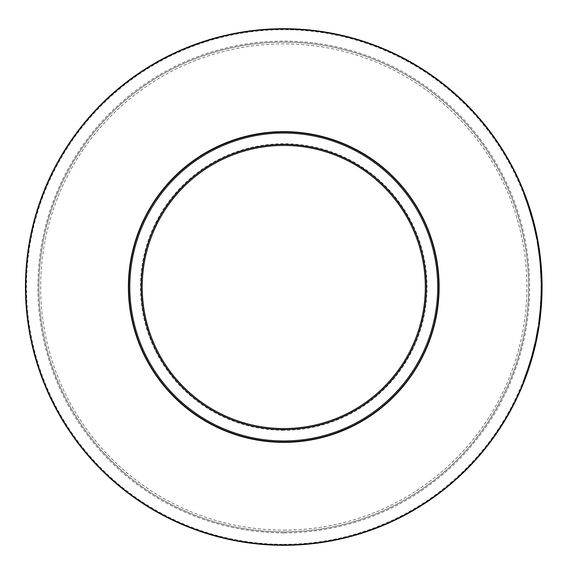 <?xml version="1.0" encoding="UTF-8"?>
<svg xmlns="http://www.w3.org/2000/svg" width="574" height="574" viewBox="0 0 574 574"><rect width="100%" height="100%" fill="white"/><g stroke="black" fill="none" stroke-linecap="round" stroke-linejoin="round"><path stroke-width="0.43" stroke-dasharray="2.87 2.15" d="M528.023 206.245L529.551 211.017L528.023 206.245L529.113 206.245L532.234 216.427A258.3 258.3 0 0 0 532.177 216.226L531.101 216.226L528.252 206.934L530.914 215.573A257.267 257.267 0 0 0 527.355 204.236A257.267 257.267 0 0 1 530.132 212.911L531.158 216.427A257.267 257.267 0 0 0 531.101 216.226M528.252 206.934L529.336 206.934L529.716 208.104L528.632 208.104M531.725 214.662L530.649 214.662L532.801 222.461L528.948 209.079A257.267 257.267 0 0 1 532.105 219.813L529.085 209.517A257.267 257.267 0 0 0 529.034 209.367L530.649 214.662L531.732 214.69L530.168 209.517A258.3 258.3 0 0 0 530.118 209.367L530.455 210.436M529.694 211.483L530.778 211.483L531.99 215.573L530.914 215.573L531.99 215.573A258.3 258.3 0 0 0 528.446 204.236L527.355 204.236L528.446 204.236A258.3 258.3 0 0 1 531.208 212.911L530.132 212.911L531.208 212.911L530.641 211.031L529.558 211.031L530.634 211.017M530.032 209.079L528.948 209.079L530.032 209.079A258.3 258.3 0 0 1 533.174 219.813A258.3 258.3 0 0 0 530.821 211.627L530.893 211.878M528.403 204.114L527.312 204.114M532.177 216.226L529.68 207.989L528.597 207.989M531.531 213.994L530.455 213.994M532.234 216.427L531.158 216.427L532.234 216.427M532.851 355.356L531.782 355.356L535.083 341.975A257.267 257.267 0 0 1 532.493 352.709L534.99 342.413A257.267 257.267 0 0 0 535.025 342.262L531.782 355.356M534.796 347.844L533.562 352.709L532.493 352.709A257.267 257.267 0 0 0 534.516 344.522L532.493 352.709L533.562 352.709A258.3 258.3 0 0 0 535.578 344.522L534.516 344.522M533.648 348.188L534.71 348.188L535.764 343.697L534.703 343.697M536.145 341.975L535.083 341.975L536.145 341.975A258.3 258.3 0 0 1 533.562 352.709L533.59 352.623M534.494 344.622L535.556 344.622L534.868 347.55L533.798 347.55M536.08 342.262L535.025 342.262L536.08 342.262A258.3 258.3 0 0 1 536.051 342.413L534.99 342.413M533.791 347.586L534.853 347.586L535.599 344.407L534.545 344.407M535.599 344.407L536.051 342.413M533.677 352.278L533.899 351.439L532.83 351.439M533.913 351.374L534.545 348.856M534.638 348.483L533.612 348.339M534.322 349.745L533.167 354.194A258.3 258.3 0 0 0 533.224 353.993L535.592 344.443L535.305 345.684L534.308 345.412M527.858 368.264L523.459 380.44A257.267 257.267 0 0 0 523.538 380.239L528.209 367.195A257.267 257.267 0 0 1 528.145 367.396L524.614 377.427L528.475 366.391L527.858 368.264L528.948 368.264M526.107 373.337L527.205 373.337L529.3 367.195L528.209 367.195L529.3 367.195A258.3 258.3 0 0 1 529.235 367.396L528.145 367.396M529.264 367.288L528.575 369.369M527.85 371.486L526.623 374.951M525.719 377.427L524.614 377.427M526.107 376.379L525.841 377.096M525.978 376.731L526.128 376.307M525.612 374.729L526.71 374.729L528.195 370.495L527.104 370.495M529.242 367.374L529.558 366.391L528.475 366.391M528.396 369.907L528.087 370.804M527.771 371.715L527.09 373.66L525.992 373.66M526.071 376.465L524.629 380.289L523.517 380.289M527.162 373.459L525.138 378.948L524.033 378.948M526.415 375.532L525.318 375.532M527.111 373.595L527.75 371.794L527.262 373.172L526.171 373.157M528.568 369.398L527.528 369.254M528.231 370.395L528.539 369.477M524.571 380.44L523.459 380.44L524.571 380.44A258.3 258.3 0 0 0 524.643 380.239L523.538 380.239M524.643 380.239L527.018 373.861L525.92 373.861M526.466 375.403L526.301 375.848M536.482 340.404L535.427 340.404L537.895 327.022A257.267 257.267 0 0 1 535.972 337.756L537.831 327.46A257.267 257.267 0 0 0 537.852 327.309L535.427 340.404M537.953 332.891L537.386 335.919M537.321 336.249L536.955 338.108M536.625 339.715L536.941 338.194M536.841 333.236L537.888 333.236L538.663 328.744L537.616 328.744M538.864 327.532L538.943 327.022L537.895 327.022L538.943 327.022A258.3 258.3 0 0 1 537.027 337.756L535.972 337.756A257.267 257.267 0 0 0 537.479 329.569L535.972 337.756L537.027 337.756A258.3 258.3 0 0 0 538.534 329.569L538.003 332.597L536.955 332.597M538.9 327.309L537.852 327.309L538.9 327.309A258.3 258.3 0 0 1 538.871 327.46L537.831 327.46M538.003 332.626A258.3 258.3 0 0 0 538.376 330.481A258.3 258.3 0 0 0 538.979 326.814A258.3 258.3 0 0 1 537.199 336.895L538.003 332.626L536.948 332.626L537.996 332.633L538.548 329.447L537.501 329.447M538.548 329.447L538.871 327.46M538.383 330.452L537.336 330.452M537.278 336.486L536.224 336.486M538.534 329.569L537.479 329.569M531.725 359.346L532.579 356.361A258.3 258.3 0 0 0 532.615 356.21L531.546 356.21L529.35 363.629A257.267 257.267 0 0 0 530.154 361.017L531.502 356.361A257.267 257.267 0 0 0 531.546 356.21A257.267 257.267 0 0 1 530.154 361.017A257.267 257.267 0 0 0 531.546 356.21L532.615 356.21A258.3 258.3 0 0 1 531.23 361.017L530.154 361.017L531.23 361.017L531.337 360.644L530.261 360.644M530.433 363.629L529.35 363.629L530.433 363.629A258.3 258.3 0 0 1 529.881 365.387L528.798 365.387A257.267 257.267 0 0 0 529.35 363.629A257.267 257.267 0 0 1 528.798 365.387L531.309 357.035A257.267 257.267 0 0 1 531.251 357.236L527.176 370.287A257.267 257.267 0 0 0 527.241 370.087L530.72 359.094L528.798 365.38L529.881 365.387A258.3 258.3 0 0 0 532.615 356.21M532.579 356.361L531.502 356.361M531.23 361.017L530.154 361.017L531.23 361.017L531.797 359.109L530.72 359.094L531.754 359.252L532.328 357.236L531.251 357.236M531.208 361.089L530.821 362.373M539.718 321.713A258.3 258.3 0 0 1 539.352 324.324L538.304 324.324A257.267 257.267 0 0 0 538.677 321.713A257.267 257.267 0 0 1 538.304 324.324L539.352 324.324A258.3 258.3 0 0 0 539.718 321.713L538.677 321.713L539.718 321.713M540.88 295.811L541.002 290.853A257.267 257.267 0 0 1 540.923 294.405L540.005 309.96L540.83 297.067A257.267 257.267 0 0 0 540.923 294.354L540.88 295.811L541.913 295.811L542.035 290.853L541.002 290.853M540.414 304.816L540.773 298.437L540.414 304.816L541.447 304.816L541.347 306.258L541.282 307.097L540.242 307.097M540.622 301.436L540.313 306.207L540.622 301.436L541.655 301.436L541.684 300.934L540.651 300.934M540.112 308.733L541.146 308.733L541.533 303.51L540.5 303.51L541.533 303.51L541.684 300.934M541.39 305.669L540.349 305.669M541.347 306.207L540.313 306.207M541.461 304.579L541.806 298.437L540.773 298.437M541.368 305.956L541.397 305.519M541.791 298.86L541.447 304.816M541.82 298.222L540.787 298.222M540.091 308.92L541.131 308.92L541.684 301.013M541.634 301.838L540.579 302.204M541.612 302.204L541.856 297.332L540.823 297.332M541.956 294.354L540.923 294.354L541.956 294.354A258.3 258.3 0 0 1 541.863 297.067L540.83 297.067M541.246 307.499L540.213 307.499M541.354 306.143L540.313 306.143M541.074 309.544L541.038 309.96L540.005 309.96M541.734 300.023L541.282 307.097M541.275 307.19L541.189 308.216M542.035 290.853A258.3 258.3 0 0 1 541.956 294.405L541.856 297.232L540.823 297.232M541.956 294.405L540.923 294.405M541.009 263.688L539.969 263.688L540.184 266.171L539.969 263.688M541.217 266.171L540.184 266.171L540.981 281.963L540.184 266.171L541.217 266.171L541.921 278.426M540.213 266.551L540.636 272.815L540.213 266.551L541.275 266.817M541.461 269.393L541.368 268.087M541.39 268.424L541.54 270.641M541.569 271.107L541.791 275.255M541.928 278.77L540.909 279.093L540.636 272.815L540.909 279.093M541.533 270.49L541.949 279.481L540.916 279.481M542.014 281.963L540.981 281.963M541.82 275.893L541.791 275.154M541.791 275.118L541.756 274.372M537.501 244.531L538.168 248.75A257.267 257.267 0 0 1 538.993 254.684A257.267 257.267 0 0 0 538.24 249.202L536.999 241.64L537.501 244.531L538.548 244.531L537.501 244.531M537.608 245.206L538.182 248.822A257.267 257.267 0 0 1 538.627 251.936A257.267 257.267 0 0 0 538.312 249.704L537.329 243.527L537.608 245.206L538.656 245.206M537.666 245.557L538.254 249.303A257.267 257.267 0 0 1 538.627 251.936A257.267 257.267 0 0 0 538.182 248.822L537.494 244.502L537.666 245.557L538.713 245.557L538.886 246.633M538.254 249.303L539.295 249.303A258.3 258.3 0 0 1 539.668 251.936A258.3 258.3 0 0 0 539.223 248.822L538.541 244.502L537.494 244.502M538.871 246.519L539.223 248.822A258.3 258.3 0 0 1 539.668 251.936L538.627 251.936L539.668 251.936A258.3 258.3 0 0 0 539.359 249.704L538.627 245.019L537.58 245.019M539.668 251.936L538.627 251.936L539.668 251.936M538.627 245.019L538.376 243.527L537.329 243.527M538.512 244.309L538.649 245.17M538.713 245.557L538.778 245.945M538.972 247.15L539.216 248.75A258.3 258.3 0 0 1 540.034 254.684A258.3 258.3 0 0 0 539.28 249.202L538.419 243.778L537.372 243.778M538.046 241.64L536.999 241.64M538.57 244.668L538.025 241.518M537.874 240.664L536.819 240.664M540.034 254.684L538.993 254.684L540.034 254.684M538.254 242.809L537.207 242.809M538.434 243.835L538.505 244.273M537.953 241.094L538.103 241.955M540.521 258.831A258.3 258.3 0 0 1 540.722 260.711L540.78 261.313A258.3 258.3 0 0 0 540.457 258.228L540.521 258.831L539.481 258.831A257.267 257.267 0 0 1 539.682 260.711L539.747 261.313A257.267 257.267 0 0 0 539.417 258.228L539.481 258.831M540.457 258.228L539.417 258.228M540.722 260.711L539.682 260.711M540.78 261.313L539.747 261.313M534.136 227.835A257.267 257.267 0 0 0 533.504 225.223A257.267 257.267 0 0 1 534.136 227.835L535.198 227.835A258.3 258.3 0 0 0 534.566 225.223L533.504 225.223L534.566 225.223A258.3 258.3 0 0 1 535.198 227.835L534.136 227.835M536.884 235.527L535.829 235.527L536.884 235.527A258.3 258.3 0 0 1 537.4 238.138A258.3 258.3 0 0 0 536.884 235.527L535.678 229.916A258.3 258.3 0 0 1 535.707 230.045L534.645 230.045L535.829 235.527A257.267 257.267 0 0 1 536.346 238.138A257.267 257.267 0 0 0 535.829 235.527L534.616 229.916A257.267 257.267 0 0 1 534.645 230.045M535.678 229.916L534.616 229.916L535.678 229.916M537.4 238.138L536.346 238.138L537.4 238.138M530.01 212.516L532.105 219.813A257.267 257.267 0 0 0 529.737 211.627L530.01 212.516L531.086 212.516M533.174 219.813L532.105 219.813L533.174 219.813L532.557 217.589M531.208 212.904L530.821 211.627L529.737 211.627M532.823 218.543L531.754 218.543M530.878 215.444L531.955 215.444L532.6 217.733M532.005 215.616L531.883 215.207M530.785 211.512L529.702 211.512M530.168 209.517L529.085 209.517M530.118 209.367L529.034 209.367L530.118 209.367L530.433 210.357M530.835 215.293L531.911 215.293L530.57 210.809L529.486 210.809M533.87 222.461L532.801 222.461M533.691 221.786L533.303 220.301M532.737 218.228L532.335 216.793M531.804 214.941L532.363 216.879M534.523 225.044A258.3 258.3 0 0 1 535.233 228.007L534.172 228.007A257.267 257.267 0 0 0 533.454 225.044A257.267 257.267 0 0 1 534.172 228.007L535.233 228.007A258.3 258.3 0 0 0 534.523 225.044L533.454 225.044L534.523 225.044M525.554 199.121L523.732 194.263A257.267 257.267 0 0 1 524.729 196.875L527.212 203.827L525.554 199.121L526.652 199.121L528.302 203.827A258.3 258.3 0 0 1 529.178 206.439L528.087 206.439A257.267 257.267 0 0 0 527.212 203.827A257.267 257.267 0 0 1 528.087 206.439L529.178 206.439A258.3 258.3 0 0 0 528.302 203.827L527.212 203.827L528.302 203.827M524.837 194.263L523.732 194.263L524.837 194.263A258.3 258.3 0 0 1 525.827 196.875L524.729 196.875L525.827 196.875M525.375 195.655L525.016 194.715M527.678 368.795L528.769 368.795L529.558 366.391L528.267 370.287L527.176 370.287L528.267 370.287A258.3 258.3 0 0 0 528.338 370.087L527.241 370.087M529.393 363.5L530.476 363.5L529.766 365.746M528.338 370.087L531.072 361.548L529.881 365.38L528.798 365.38M531.459 360.25L531.732 359.324M531.337 360.651L531.05 361.613M529.96 361.642L531.043 361.642L530.606 363.077M528.317 370.137L527.226 370.137M529.881 365.387L532.263 357.48M532.607 356.232L531.538 356.232M529.056 364.576L530.139 364.576L532.378 357.064M529.615 366.212L529.271 367.267L528.188 367.267M529.271 367.267L529.422 366.8M529.472 366.65L529.73 365.853M531.18 361.19L530.046 364.856M532.385 357.035L531.309 357.035L532.385 357.035A258.3 258.3 0 0 1 532.328 357.236M534.186 345.935L532.299 353.455A257.267 257.267 0 0 1 532.256 353.62L535.162 341.63L532.098 354.194A257.267 257.267 0 0 0 532.155 353.993L533.497 348.798A257.267 257.267 0 0 1 533.203 349.975A257.267 257.267 0 0 0 533.433 349.049L534.444 344.845L534.186 345.935L535.169 346.266M533.167 354.194L532.098 354.194L533.167 354.194M535.083 346.631L534.351 349.645M533.224 353.993L532.155 353.993M535.334 345.584L534.272 345.584M535.843 343.324L535.528 344.73L534.53 344.443M534.243 345.684L535.305 345.684L535.04 346.811M534.502 349.042L534.681 348.303M533.497 348.798L534.559 348.798A258.3 258.3 0 0 1 534.265 349.975L533.203 349.975L534.265 349.975A258.3 258.3 0 0 0 534.502 349.049L533.433 349.049M535.47 344.996L534.444 344.845M535.499 344.845L535.248 345.935M535.528 344.737L535.111 346.524M536.216 341.63L535.162 341.63M536.059 342.362L535.269 345.849L535.901 343.073L534.846 343.073M535.269 345.849L534.207 345.849L535.269 345.849M536.13 342.032L535.076 342.032M532.299 353.455L533.368 353.455A258.3 258.3 0 0 1 533.325 353.62L535.721 343.876L534.659 343.876M535.721 343.876L535.851 343.309M536.016 342.57L536.094 342.212M533.325 353.62L532.256 353.62L533.325 353.62M533.956 351.188L532.837 351.41M533.899 351.41L533.669 352.321M534.337 349.688L534.172 350.355M538.979 326.814L537.931 326.814A257.267 257.267 0 0 1 536.145 336.895A257.267 257.267 0 0 0 536.855 333.142A257.267 257.267 0 0 1 536.145 336.895L536.948 332.626A257.267 257.267 0 0 0 537.931 326.814L538.979 326.814M537.199 336.895L536.145 336.895L537.199 336.895A258.3 258.3 0 0 0 537.91 333.142L536.855 333.142L537.91 333.142A258.3 258.3 0 0 1 537.199 336.895L536.145 336.895L537.199 336.895M538.376 330.481L537.329 330.481L538.376 330.481M539.883 311.273L538.434 323.449A257.267 257.267 0 0 0 538.462 323.248L539.983 310.204A257.267 257.267 0 0 1 539.962 310.405L538.85 320.436L540.055 309.4L539.883 311.273L540.916 311.273M539.352 316.346L540.392 316.346L541.017 310.204L539.983 310.204L541.017 310.204A258.3 258.3 0 0 1 541.002 310.405L539.962 310.405M539.912 320.256L538.85 320.436M539.983 319.711L539.926 320.17M539.187 317.738L540.227 317.738L540.701 313.497L541.088 309.4L540.055 309.4M540.794 312.579L540.686 313.626M540.371 316.489L539.481 323.449A258.3 258.3 0 0 0 539.51 323.248L538.462 323.248M539.503 323.298L538.455 323.298M539.761 321.39L539.955 319.912M539.689 321.957L538.642 321.957M540.127 318.541L539.086 318.541M539.51 323.248L540.378 316.446M540.234 317.666L540.148 318.391M540.823 312.263L539.782 312.263M539.481 323.449L538.434 323.449L539.481 323.449M541.756 299.621A258.3 258.3 0 0 1 541.253 307.434L540.213 307.434A257.267 257.267 0 0 0 540.722 299.621A257.267 257.267 0 0 1 540.213 307.434L541.253 307.434A258.3 258.3 0 0 0 541.756 299.621L540.722 299.621L541.756 299.621M542.021 291.721L541.956 294.275L540.923 294.275A257.267 257.267 0 0 0 541.009 284.13A257.267 257.267 0 0 1 540.837 296.873L540.859 296.284A257.267 257.267 0 0 1 540.859 296.435L541.024 284.984L540.923 294.275L541.956 294.275A258.3 258.3 0 0 0 542.043 284.13L541.009 284.13L542.043 284.13A258.3 258.3 0 0 1 541.87 296.873L540.837 296.873L541.87 296.873L542.064 287.796L542.057 288.815L541.024 288.815L542.057 288.815L542.021 291.657M541.956 294.275L541.892 296.284A258.3 258.3 0 0 1 541.892 296.435L540.859 296.435L541.892 296.435L542.057 288.306M541.892 296.284L540.859 296.284M542.057 284.984L541.024 284.984M542.057 286.053L541.024 286.053M542.064 287.796L541.031 287.796M541.863 276.926A258.3 258.3 0 0 1 541.971 280.241L540.938 280.241A257.267 257.267 0 0 0 540.83 276.926A257.267 257.267 0 0 1 540.938 280.241L541.971 280.241A258.3 258.3 0 0 0 541.863 276.926L540.83 276.926L541.863 276.926M539.847 262.361L540.622 272.542A257.267 257.267 0 0 0 540.608 272.341L540.572 271.689A257.267 257.267 0 0 0 539.646 260.352A257.267 257.267 0 0 1 540.399 269.027L539.847 262.361L540.887 262.361L541.296 267.147L540.263 267.147M539.818 262.06L540.851 262.06L541.655 272.542A258.3 258.3 0 0 0 541.648 272.341L540.952 263.043L541.052 264.219L540.019 264.219M541.052 264.219L541.483 269.694M541.483 269.73L541.605 271.689L540.572 271.689L541.605 271.689A258.3 258.3 0 0 0 540.686 260.352L539.646 260.352L540.686 260.352A258.3 258.3 0 0 1 541.433 269.027L540.399 269.027L541.433 269.027L541.296 267.147M540.672 260.23L539.632 260.23M540.005 264.097L541.045 264.097L540.952 263.043L539.912 263.043M541.512 270.11L540.471 270.11M541.648 272.341L540.608 272.341M541.655 272.542L540.622 272.542L541.655 272.542M538.713 245.529L540.156 255.674A258.3 258.3 0 0 1 540.5 258.644L540.478 258.444A258.3 258.3 0 0 0 540.105 255.294L538.685 245.342A258.3 258.3 0 0 0 538.182 242.379L539.23 248.843L538.182 242.379A258.3 258.3 0 0 1 538.713 245.529L537.666 245.529L539.115 255.674A257.267 257.267 0 0 1 539.46 258.644L539.438 258.444A257.267 257.267 0 0 0 539.065 255.294L537.637 245.342A257.267 257.267 0 0 0 537.128 242.379A257.267 257.267 0 0 1 537.666 245.529M538.182 242.379L537.128 242.379L538.182 248.843L537.128 242.379L538.182 242.379M539.481 250.551L538.434 250.551M540.156 255.674L539.115 255.674M540.5 258.644L539.46 258.644M539.689 252.058L538.649 252.058M540.478 258.444L539.438 258.444M539.23 248.843L538.182 248.822M538.685 245.342L537.637 245.342M539.452 250.372L538.405 250.372M540.105 255.294L539.065 255.294M535.241 232.721A257.267 257.267 0 0 0 534.416 229.055A257.267 257.267 0 0 1 536.539 239.136L535.693 234.859A257.267 257.267 0 0 0 535.241 232.721L536.295 232.721L535.241 232.721M536.747 234.859A258.3 258.3 0 0 0 535.477 229.055A258.3 258.3 0 0 1 537.587 239.136A258.3 258.3 0 0 0 536.855 235.383L535.8 235.383A257.267 257.267 0 0 1 536.539 239.136A257.267 257.267 0 0 0 535.8 235.383L536.855 235.383A258.3 258.3 0 0 1 537.587 239.136L536.539 239.136L537.587 239.136L536.747 234.859L535.693 234.859M535.477 229.055L534.416 229.055L535.477 229.055M537.587 239.136L536.539 239.136L537.587 239.136M533.44 220.811A258.3 258.3 0 0 1 534.294 224.125L533.232 224.125A257.267 257.267 0 0 0 532.371 220.811A257.267 257.267 0 0 1 533.232 224.125L534.294 224.125A258.3 258.3 0 0 0 533.44 220.811L532.371 220.811L533.44 220.811M283.764 531.868A244.868 244.868 0 0 0 495.821 164.566A244.868 244.868 0 0 0 71.7 164.566A244.868 244.868 0 0 0 283.764 531.868A244.868 244.868 0 0 1 71.7 164.566A244.868 244.868 0 0 1 495.821 164.566A244.868 244.868 0 0 1 283.764 531.868A244.868 244.868 0 0 1 71.7 164.566A244.868 244.868 0 0 1 495.821 164.566A244.868 244.868 0 0 1 283.764 531.868M283.764 545.3A258.3 258.3 0 0 1 60.069 157.85A258.3 258.3 0 0 1 507.459 157.85A258.3 258.3 0 0 1 283.764 545.3A258.3 258.3 0 0 1 60.069 157.85A258.3 258.3 0 0 1 507.459 157.85A258.3 258.3 0 0 1 283.764 545.3M283.764 428.548A141.548 141.548 0 0 0 406.349 216.226A141.548 141.548 0 0 0 161.179 216.226A141.548 141.548 0 0 0 283.764 428.548A141.548 141.548 0 0 0 406.349 216.226A141.548 141.548 0 0 0 161.179 216.226A141.548 141.548 0 0 0 283.764 428.548M283.764 441.98A154.98 154.98 0 0 1 149.549 209.51A154.98 154.98 0 0 1 417.98 209.51A154.98 154.98 0 0 1 283.764 441.98A154.98 154.98 0 0 1 149.549 209.51A154.98 154.98 0 0 1 417.98 209.51A154.98 154.98 0 0 1 283.764 441.98M530.62 210.967L529.537 210.967M529.013 205.944L527.929 205.944M527.743 371.801L526.652 371.801M538.512 329.67L537.465 329.67M537.86 333.386L536.812 333.386M531.983 358.456L530.907 358.456M541.533 303.546L540.493 303.546M541.583 302.756L540.543 302.756M541.347 306.258L540.306 306.258M541.54 303.445L540.5 303.445M541.784 299.025L540.751 299.025M541.677 272.837L540.636 272.815M541.956 279.495L540.916 279.495M541.382 268.245L540.342 268.245M541.885 277.407L540.851 277.407M538.735 245.658L537.687 245.658M539.359 249.704L538.312 249.704M539.28 249.202L538.24 249.202M539.216 248.75L538.168 248.75M536.016 231.458L534.961 231.458M535.915 230.97L534.853 230.97M530.85 211.727L529.773 211.727M526.903 199.809L525.806 199.809M526.014 197.377L524.916 197.377M530.412 363.701L529.328 363.701M530.57 363.184L529.493 363.184M532.084 358.111L531.007 358.111M531.431 360.336L530.354 360.336M530.627 362.998L529.544 362.998M534.624 348.547L533.555 348.547M534.581 348.712L533.519 348.712M534.645 348.447L533.583 348.447M535.815 343.46L534.76 343.46M534.703 348.231L533.633 348.231M540.414 316.159L539.373 316.159M540.701 313.497L539.66 313.497M540.356 316.661L539.316 316.661M540.564 314.803L539.524 314.803M540.328 316.862L539.287 316.862M542.028 291.147L540.995 291.147M542.028 291.348L540.995 291.348M542.014 291.879L540.981 291.879M541.332 267.599L540.299 267.599M541.296 267.082L540.256 267.082M541.296 267.132L540.263 267.132M283.764 532.902A245.902 245.902 0 0 1 70.803 164.049A245.902 245.902 0 0 1 496.718 164.049A245.902 245.902 0 0 1 283.764 532.902M283.764 544.267A257.267 257.267 0 0 0 506.562 158.367A257.267 257.267 0 0 0 60.966 158.367A257.267 257.267 0 0 0 283.764 544.267M283.764 530.125A243.125 243.125 0 0 0 494.314 165.441A243.125 243.125 0 0 0 73.214 165.441A243.125 243.125 0 0 0 283.764 530.125M283.764 430.292A143.292 143.292 0 0 1 159.665 215.35A143.292 143.292 0 0 1 407.856 215.35A143.292 143.292 0 0 1 283.764 430.292"/><path stroke-width="0.86" d="M529.68 207.989L530.118 209.367M530.455 210.436L531.955 215.444M529.113 206.245L529.336 206.934M529.429 207.214L529.544 207.573M529.644 207.881L530.017 209.036M530.053 209.158L530.634 211.017M534.882 347.485L534.796 347.844M535.578 344.522L534.71 348.188M535.764 343.697L536.145 341.975M536.08 342.262L535.556 344.622M533.368 353.455L533.677 352.278M534.545 348.856L534.638 348.483M534.674 348.339L534.853 347.586M528.575 369.369L527.85 371.486M526.623 374.951L526.107 376.379M525.841 377.096L525.978 376.731M526.128 376.307L526.71 374.729M528.195 370.495L529.235 367.396M529.264 367.288L527.771 371.715M525.138 378.948L527.205 373.337M528.087 370.804L528.231 370.395M527.09 373.66L526.466 375.403M526.301 375.848L526.071 376.465M538.025 332.49L537.953 332.891M536.955 338.108L536.625 339.715M536.941 338.194L537.888 333.236M538.663 328.744L538.943 327.022M538.9 327.309L538.512 329.67M537.422 335.74L537.286 336.429M537.3 336.357L537.996 332.633M538.534 329.569L537.486 335.388M532.615 356.21L531.574 359.862M530.821 362.373L530.433 363.629M541.655 301.436L541.39 305.669M541.382 305.727L541.304 306.738M541.332 306.451L541.368 305.956M541.397 305.519L541.461 304.579M541.684 301.013L541.612 302.204M542.064 286.261L541.949 294.684M541.956 294.354L541.913 295.811M541.354 306.143L541.16 308.604M541.21 307.937L541.246 307.499M541.189 308.216L541.146 308.769M541.856 297.232L541.806 298.437M541.791 298.86L541.734 300.023M541.217 266.171L541.49 269.823M541.54 270.641L541.569 271.107M541.756 274.372L541.497 269.902M541.791 275.255L541.949 279.481M541.921 278.397L541.878 277.17M541.863 276.862L541.82 275.893M541.533 270.49L541.461 269.393M538.505 244.273L538.649 245.17M538.886 246.633L539.295 249.303M538.103 241.955L538.512 244.309M538.778 245.945L538.871 246.519M538.419 243.778L538.548 244.531M538.025 241.518L537.953 241.094M538.62 244.969L538.972 247.15M535.707 230.045L536.884 235.527M532.6 217.733L533.052 219.376M533.038 219.325L532.005 215.616M530.433 210.357L530.821 211.627M531.208 212.904L531.725 214.662M530.57 210.809L530.032 209.079M533.174 219.813L533.691 221.786M533.303 220.301L532.737 218.228M532.335 216.793L531.911 215.293M532.363 216.879L532.557 217.589M526.652 199.121L525.375 195.655M525.016 194.715L524.837 194.263M525.827 196.875L528.302 203.827M529.766 365.746L529.558 366.391M530.606 363.077L530.476 363.5M528.769 368.795L528.396 369.907M528.611 369.261L529.242 367.374M532.263 357.48L531.797 359.102M531.18 361.19L531.725 359.346M532.378 357.064L532.507 356.598M529.73 365.853L530.139 364.576M530.046 364.856L529.615 366.212M535.592 344.443L535.305 345.684M535.04 346.811L535.262 345.885M534.681 348.303L534.566 348.777M535.312 345.656L535.406 345.254M535.248 345.935L534.337 349.688M535.901 343.073L535.815 343.46M536.13 342.054L536.216 341.63M535.721 343.876L536.059 342.362M534.172 350.355L533.956 351.188M541.002 310.405L539.983 319.711M540.184 318.118L540.227 317.738M541.074 309.544L540.823 312.278M540.686 313.626L540.371 316.489M539.89 320.436L539.761 321.39M539.955 319.912L540.392 316.346M539.553 322.925L539.503 323.298M540.378 316.446L540.234 317.666M540.823 312.263L540.765 312.823M542.057 288.306L542.064 286.584M540.887 262.361L540.751 261.012M540.737 260.869L540.851 262.06M283.764 428.548A141.548 141.548 0 0 1 161.179 216.226A141.548 141.548 0 0 1 406.349 216.226A141.548 141.548 0 0 1 283.764 428.548M283.764 441.98A154.98 154.98 0 0 0 417.98 209.51A154.98 154.98 0 0 0 149.549 209.51A154.98 154.98 0 0 0 283.764 441.98M283.764 545.3A258.3 258.3 0 0 0 507.459 157.85A258.3 258.3 0 0 0 60.069 157.85A258.3 258.3 0 0 0 283.764 545.3A258.3 258.3 0 0 0 507.459 157.85A258.3 258.3 0 0 0 60.069 157.85A258.3 258.3 0 0 0 283.764 545.3M283.764 429.582A142.582 142.582 0 0 0 407.239 215.709A142.582 142.582 0 0 0 160.282 215.709A142.582 142.582 0 0 0 283.764 429.582M283.764 440.947A153.947 153.947 0 0 1 150.438 210.027A153.947 153.947 0 0 1 417.083 210.027A153.947 153.947 0 0 1 283.764 440.947M283.764 442.367A155.367 155.367 0 0 0 418.31 209.316A155.367 155.367 0 0 0 149.211 209.316A155.367 155.367 0 0 0 283.764 442.367M283.764 544.913A257.913 257.913 0 0 1 60.399 158.044A257.913 257.913 0 0 1 507.122 158.044A257.913 257.913 0 0 1 283.764 544.913"/></g></svg>
